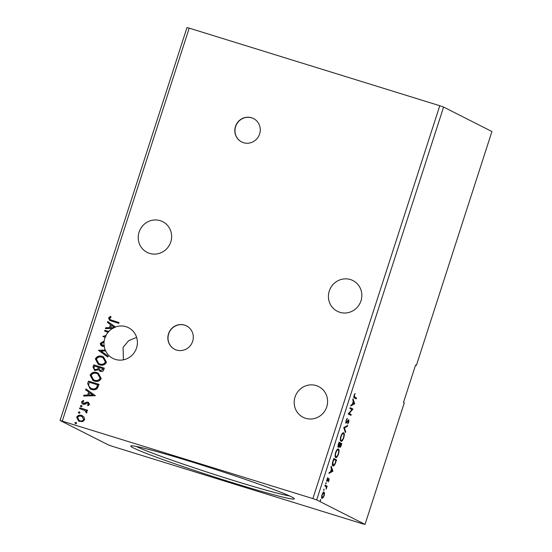 <?xml version="1.0" encoding="UTF-8"?>
<svg xmlns="http://www.w3.org/2000/svg" width="552" height="552" viewBox="0 0 552 552"><rect width="100%" height="100%" fill="white"/><g stroke="black" fill="none" stroke-linecap="round" stroke-linejoin="round"><path stroke-width="0.83" d="M235.469 126.491A13.117 12.627 -63.2 0 0 241.624 141.94A13.117 12.627 -63.2 0 0 259.619 133.97A13.117 12.627 -63.2 0 0 253.471 118.528A13.117 12.627 -63.2 0 0 235.469 126.491M253.547 118.57A13.117 12.627 -63.2 0 0 235.628 126.574A13.117 12.627 -63.2 0 0 241.7 141.981M168.498 333.843A13.117 12.627 -63.2 0 0 174.646 349.285A13.117 12.627 -63.2 0 0 192.648 341.322A13.117 12.627 -63.2 0 0 186.5 325.88A13.117 12.627 -63.2 0 0 168.498 333.843M186.576 325.915A13.117 12.627 -63.2 0 0 168.657 333.925A13.117 12.627 -63.2 0 0 174.729 349.326M329.282 291.021A17.215 16.574 -63.2 0 0 337.355 311.293A17.215 16.574 -63.2 0 0 360.98 300.84A17.215 16.574 -63.2 0 0 352.907 280.568A17.215 16.574 -63.2 0 0 329.282 291.021M170.782 241.942A17.215 16.574 116.8 0 1 147.156 252.402A17.215 16.574 116.8 0 1 139.083 232.13A17.215 16.574 116.8 0 1 162.709 221.676A17.215 16.574 116.8 0 1 170.782 241.942M105.639 350.941L105.798 351.024A17.215 16.574 -63.2 0 1 105.397 350.12L105.239 350.044A17.215 16.574 -63.2 0 1 104.225 346.47L104.383 346.552A17.215 16.574 116.8 0 1 104.252 345.614L104.093 345.538A17.215 16.574 -63.2 0 1 104.839 338.141A17.215 16.574 -63.2 0 1 105.135 337.306L102.907 336.409L105.922 335.519A17.215 16.574 -63.2 0 1 108.095 332.221L104.611 331.145L104.88 330.303L108.73 331.497A17.215 16.574 -63.2 0 1 112.38 328.488L105.425 328.626L105.715 327.709L109.468 327.64L110.455 324.576L107.433 322.402L107.73 321.492L115.416 327.005A17.215 16.574 -63.2 0 1 128.464 327.688A17.215 16.574 -63.2 0 1 136.544 347.96A17.215 16.574 -63.2 0 1 112.912 358.414A17.215 16.574 -63.2 0 1 105.639 350.941L100.995 351.031L108.151 356.171L107.854 357.082L98.422 350.313L105.239 350.044M123.413 359.814L123.075 347.374L128.699 340.639L136.613 337.369M326.743 406.852A17.215 16.574 116.8 0 1 303.117 417.305A17.215 16.574 116.8 0 1 295.044 397.033A17.215 16.574 116.8 0 1 318.67 386.579A17.215 16.574 116.8 0 1 326.743 406.852M291.649 496.931A85.933 3.754 17.9 0 1 294.299 498.663A85.933 3.754 17.9 0 1 224.222 480.102A85.933 3.754 17.9 0 1 133.453 447.941A85.933 3.754 17.9 0 1 130.914 445.892A85.933 3.754 17.9 0 1 204.44 465.895A85.933 3.754 17.9 0 1 291.649 496.931M136.309 446.437A83.635 3.657 -162.1 0 0 212.134 473.733A83.635 3.657 -162.1 0 0 289.6 495.944M362.802 523.869L112.222 446.278L108.413 444.94L60.071 420.472L312.88 498.594L316.696 499.933L365.031 524.4L362.802 523.869M102.21 356.413L103.5 356.93L106.474 362.291C104.887 364.976 102.582 365.817 99.546 364.824L98.263 364.306L95.344 358.917C96.924 356.275 99.215 355.44 102.21 356.413L103.576 356.971M96.966 372.641L98.256 373.159L101.23 378.52C99.643 381.204 97.338 382.053 94.309 381.052L93.026 380.535L90.1 375.146C91.68 372.503 93.971 371.668 96.966 372.641L98.332 373.2M95.386 395.694L83.642 396.06L83.938 395.149L87.685 395.073L88.679 392.01L85.65 389.843L85.946 388.925L95.386 395.694M81.158 406.865L80.502 405.892L81.606 405.465L82.103 406.362L80.999 406.789L80.344 405.817L81.655 405.472M79.074 413.303L78.425 412.33L79.529 411.902L80.026 412.799L78.915 413.22L78.267 412.247L79.578 411.909M75.686 423.798L75.031 422.825L76.141 422.397L76.638 423.287L75.527 423.715L74.872 422.742L76.183 422.397M60.071 420.472L186.969 27.6L189.198 28.131L439.778 105.722L312.88 498.594M189.198 28.131L62.3 421.003M84.083 417.105L84.629 419.761L82.627 421.631L78.729 421.238L76.638 417.291C77.763 415.359 79.419 414.738 81.606 415.442L84.083 417.105M86.533 413.075L84.939 410.488L79.578 408.652L79.847 407.818L87.568 410.205L87.299 411.047L86.16 410.695L86.961 412.551L86.491 413.103L84.787 410.412M83.297 404.264C82.055 403.892 81.496 403.07 81.641 401.808L83.242 400.4L83.8 401.104L82.614 402.008L83.524 403.415L86.795 402.104L88.072 402.208L89.583 404.43L87.961 405.713L87.457 405.016L88.617 404.188L87.837 403.057L84.58 404.361L82.793 404.064M83.345 403.346L84.332 403.443M84.49 403.526L86.954 402.187L88.555 402.401M87.658 383.626L88.479 381.094L99.043 384.364L97.29 388.498C95.53 389.898 93.585 390.202 91.46 389.401L90.121 388.87L87.658 383.626L88.479 381.094M100.354 371.379L98.442 369.661L95.179 370.551L94.53 370.288L93.012 367.046L93.716 364.865L104.287 368.136L103.79 369.681C103.169 371.317 102.023 371.882 100.354 371.379L99.808 371.165M111.987 320.346L119.018 322.527L118.749 323.362L109.731 320.45L108.551 318.014L110.441 316.33L111.111 317.007L109.641 318.338L110.448 319.78L119.011 322.554M104.225 346.47L101.954 346.118M102.541 346.359C100.968 345.849 100.257 344.786 100.43 343.165L103.528 341.426L103.845 342.274L101.533 343.441L102.831 345.524L104.093 345.538M102.575 345.428L104.252 345.614M107.868 357.054L98.58 350.389L105.397 350.12M104.776 331.193L105.039 330.386L108.73 331.497M105.135 337.306L105.294 337.389A17.215 16.574 -63.2 0 1 106.081 335.595L105.922 335.519M103.017 336.651L106.081 335.595M108.095 332.221L108.254 332.304A17.215 16.574 -63.2 0 1 108.889 331.579M112.38 328.488L112.539 328.571A17.215 16.574 -63.2 0 1 114.285 327.626L110.669 327.619L114.285 327.626M114.575 327.495L111.428 325.266L114.575 327.495A17.215 16.574 -63.2 0 1 115.575 327.088L115.416 327.005M439.778 105.722L443.587 107.06L491.929 131.528L416.394 365.383L415.539 365.176M324.127 489.044L323.679 490.445L324.127 489.044M326.204 482.607L325.756 484.007L326.204 482.607M332.897 471.18L328.951 473.416L329.24 472.498L330.496 471.829L331.483 468.765L330.958 467.192L331.255 466.281L332.897 471.18L332.249 471.132L332.849 471.318M338.203 449.004L338.41 449.066C339.225 449.404 339.266 451.032 338.542 453.958C337.438 456.759 336.499 457.925 335.713 457.47C334.905 457.118 334.871 455.483 335.609 452.543C336.699 449.79 337.638 448.631 338.41 449.066L338.293 449.024M354.681 403.747L350.727 405.975L351.024 405.064L352.279 404.395L353.266 401.325L352.742 399.758L353.032 398.841L354.681 403.747L354.032 403.698L354.632 403.885M345.938 420.569L347.332 418.423L346.242 420.652L346.214 422.411L348.816 419.824L348.829 422.101L347.684 423.971L348.553 420.665L345.938 423.253L346.242 420.652M346.235 422.418L345.635 422.232L346.58 422.273M348.257 420.037L348.733 419.796M343.441 432.768L343.654 432.837C344.462 433.175 344.51 434.803 343.786 437.722C342.682 440.531 341.736 441.697 340.957 441.241C340.149 440.889 340.108 439.247 340.846 436.315C341.943 433.555 342.875 432.395 343.654 432.837L343.537 432.789M320.74 499.539L320.284 500.933L320.726 499.532M416.394 365.383L415.601 364.982L403.519 402.394L404.305 402.794L365.031 524.4M443.587 107.06L316.696 499.933M339.025 442.214L341.798 443.615L341.302 445.16C340.743 446.809 340.246 447.534 339.804 447.327L339.542 446.009L338.279 447.368C337.824 447.127 337.838 446.133 338.321 444.394L339.025 442.214M343.772 427.524L347.67 425.426L347.38 426.344L344.42 427.931L345.662 431.65L345.366 432.568L343.772 427.524M354.688 397.074L356.53 398.006L356.261 398.848L354.384 397.895C353.777 397.978 353.666 397.15 354.06 395.411L355.046 393.514L354.349 395.549L354.688 397.074L354.08 396.888L356.53 398.006M349.92 408.494L350.189 407.659L352.963 409.06L349.133 413.469L351.196 414.517L350.927 415.359L348.153 413.952L351.983 409.543L349.92 408.494M332.966 460.982L333.781 458.443L336.554 459.851L335.085 464.046C334.202 465.66 333.491 466.261 332.966 465.847C332.125 465.564 332.125 463.942 332.966 460.982M329.095 480.392L328.281 481.868L328.82 479.371L327.06 481.247L327.046 479.184L327.874 477.59L327.315 480.406L329.075 478.529L328.833 480.309M328.205 479.177L328.806 479.371L328.164 479.357M327.481 480.026L327.06 481.247M326.818 480.247L327.577 480.302M328.688 479.329L328.999 478.501M325.156 485.167L327.177 486.195L326.197 489.113L326.218 486.836L324.88 486.008L325.156 485.167M324.535 493.295L324.141 495.731L323.079 497.821L322.092 498.27C321.512 498.001 321.492 496.8 322.044 494.668C322.83 492.653 323.513 491.797 324.079 492.115L324.535 493.295L323.989 493.122M320.257 500.202L320.746 500.353M338.99 442.318L341.798 443.615M341.198 443.428L340.957 444.167M340.108 446.499L339.501 446.313L340.108 446.499L339.597 447.079M338.576 446.54L337.941 446.34L338.576 446.54L338.059 447.127M340.963 445.181L341.246 444.312L340.356 443.863L340.066 446.485L340.963 445.181M339.935 444.146L340.073 443.718L339.038 443.201L338.548 446.533L339.935 444.146M343.227 432.782L343.675 433.969M340.342 439.937L341.226 440.399C341.847 440.758 342.606 439.834 343.489 437.619L343.786 437.722M341.764 440.379L340.777 441.11M342.778 433.492L342.274 433.499M340.839 436.335L341.143 436.432C340.543 438.805 340.57 440.13 341.226 440.399L340.708 440.248M343.489 437.619C344.068 435.259 344.034 433.948 343.385 433.679L342.682 433.451M343.385 433.679C342.764 433.32 342.019 434.238 341.143 436.432M346.87 425.861L347.38 426.344M346.773 426.158L343.813 427.745L344.42 427.931M343.813 427.745L345.062 431.464L345.662 431.65M346.711 419.009L347.256 419.175M345.614 422.225L345.973 422.087L345.614 422.225M348.415 419.899L348.484 420.645M347.429 420.803L348.553 420.665M347.629 420.865L348.036 420.99M347.015 421.762L347.422 421.887M346.297 422.432L345.731 422.998M355.93 397.819L355.688 398.558M354.757 393.935L355.122 394.045M354.032 403.698L350.927 405.361M352.769 399.662L354.073 403.553M352.68 404.174L353.991 403.471L353.432 401.828L352.376 404.085M350.154 407.755L352.963 409.06M352.355 408.873L352.9 409.239M352.3 409.053L351.9 409.501M351.196 414.517L349.133 413.469M350.596 414.331L350.354 415.069M337.99 449.011L338.431 450.204M335.098 456.166L335.989 456.628C336.61 456.987 337.362 456.062 338.245 453.847L338.542 453.958M336.52 456.607L335.54 457.346M337.541 449.721L337.03 449.728M335.602 452.564L335.899 452.661C335.299 455.034 335.326 456.359 335.989 456.628L335.464 456.476M338.245 453.847C338.831 451.488 338.797 450.177 338.141 449.908L337.438 449.68M338.141 449.908C337.52 449.549 336.775 450.466 335.899 452.661M333.753 458.546L336.554 459.851M335.954 459.664L335.713 460.396M334.733 463.935L335.085 464.046M333.808 464.991L332.801 465.729M332.332 464.529L332.828 464.881M332.635 464.818L333.235 465.005C333.67 465.35 334.243 464.839 334.967 463.473L336.002 460.541L333.794 459.43L332.849 462.611L333.339 465.046L332.739 464.86M332.249 471.132L329.151 472.795M330.986 467.102L332.29 470.994M330.896 471.615L332.207 470.911L331.655 469.269L330.593 471.518M328.261 479.198L328.799 479.364M326.853 480.944L326.453 481.061M327.536 478.053L327.909 478.17M325.721 483.276L326.211 483.428M325.121 485.27L327.177 486.195M326.577 486.008L326.322 486.795M326.135 486.733L326.611 486.885M323.644 489.707L324.134 489.859M322.609 497.462L323.079 497.821M322.471 497.635L321.492 498.083M323.479 491.929L323.934 493.108M323.7 492.922L322.968 492.736M322.03 494.709L322.361 497.428C322.782 497.683 323.293 497.069 323.893 495.599L323.81 492.95L323.141 492.743M323.81 492.95C323.389 492.694 322.885 493.309 322.292 494.792M78.812 421.279L76.638 417.291M76.797 417.367C77.922 415.435 79.578 414.821 81.765 415.518L81.606 415.442M81.765 415.518L82.579 415.842M79.274 420.521L80.04 420.838C81.668 421.376 82.938 420.948 83.842 419.548L82.131 416.608M79.881 420.755C81.51 421.3 82.779 420.865 83.683 419.472L82.055 416.574L81.33 416.277C79.709 415.732 78.46 416.167 77.584 417.581L79.198 420.479L80.04 420.838M79.743 408.708L79.847 407.818M80.005 407.893L87.561 410.233M88.037 405.679L87.457 405.016M87.616 405.092L88.617 404.188M88.775 404.271L87.996 403.139M83.456 404.347C82.213 403.974 81.655 403.153 81.799 401.884L81.641 401.808M81.799 401.884L83.4 400.483M88.23 402.284L88.624 402.436M83.828 396.06L83.938 395.149M84.097 395.232L87.685 395.073M87.844 395.156L88.679 392.01M88.837 392.092L85.65 389.843M85.808 389.919L86.098 389.036M88.886 395.053L92.971 395.053L89.645 392.707L88.886 395.053L92.812 394.977L89.645 392.707M88.637 381.17L99.036 384.392M90.197 388.912L87.816 383.709M90.749 388.187L91.887 388.642C93.633 389.305 95.199 389.029 96.593 387.821L97.849 384.951L89.293 382.267L88.541 385.496L90.673 388.146L91.729 388.567C93.474 389.222 95.041 388.946 96.434 387.745L97.69 384.868M93.102 380.576L90.1 375.146M90.259 375.229C91.839 372.586 94.13 371.751 97.124 372.717M93.626 379.838L94.737 380.293C97.145 381.08 98.994 380.418 100.291 378.299L97.814 373.939M94.578 380.211C96.986 381.004 98.836 380.335 100.133 378.223L97.732 373.897L96.703 373.483C94.309 372.697 92.474 373.352 91.19 375.45L93.543 379.797L94.737 380.293M94.613 370.33L93.171 367.121L93.716 364.865M93.874 364.941L104.28 368.163M100.512 371.462L98.442 369.661M95.151 369.592L97.925 369.053L98.622 367.335L94.53 366.038L94.219 366.997C93.771 368.329 94.185 369.233 95.455 369.709L97.766 368.977L98.463 367.252M100.305 370.42L102.81 369.592L103.086 368.715L99.546 367.591L99.408 368.018C98.994 369.274 99.394 370.109 100.609 370.537L102.651 369.509L102.927 368.639M100.768 370.613L100.388 370.468M95.613 369.792L95.227 369.633M98.346 364.348L95.344 358.917M95.503 358.993C97.083 356.357 99.374 355.522 102.368 356.488M98.863 363.609L99.981 364.065C102.382 364.851 104.238 364.189 105.535 362.071L103.058 357.71M99.822 363.982C102.224 364.775 104.08 364.106 105.377 361.995L102.976 357.668L101.941 357.254C99.553 356.468 97.718 357.123 96.434 359.221L98.787 363.568L99.981 364.065M102.037 346.159L100.43 343.165M100.588 343.247L103.686 341.509M105.611 328.619L105.715 327.709M105.874 327.791L109.468 327.64M109.627 327.722L110.455 324.576M110.614 324.652L107.433 322.402M107.592 322.485L107.875 321.595M111.428 325.266L110.669 327.619M109.813 320.484L108.551 318.014M108.71 318.09L110.6 316.406M110.524 319.815L112.146 320.429M327.729 480.102L328.088 480.212M327.336 480.412L326.736 480.219"/></g></svg>
